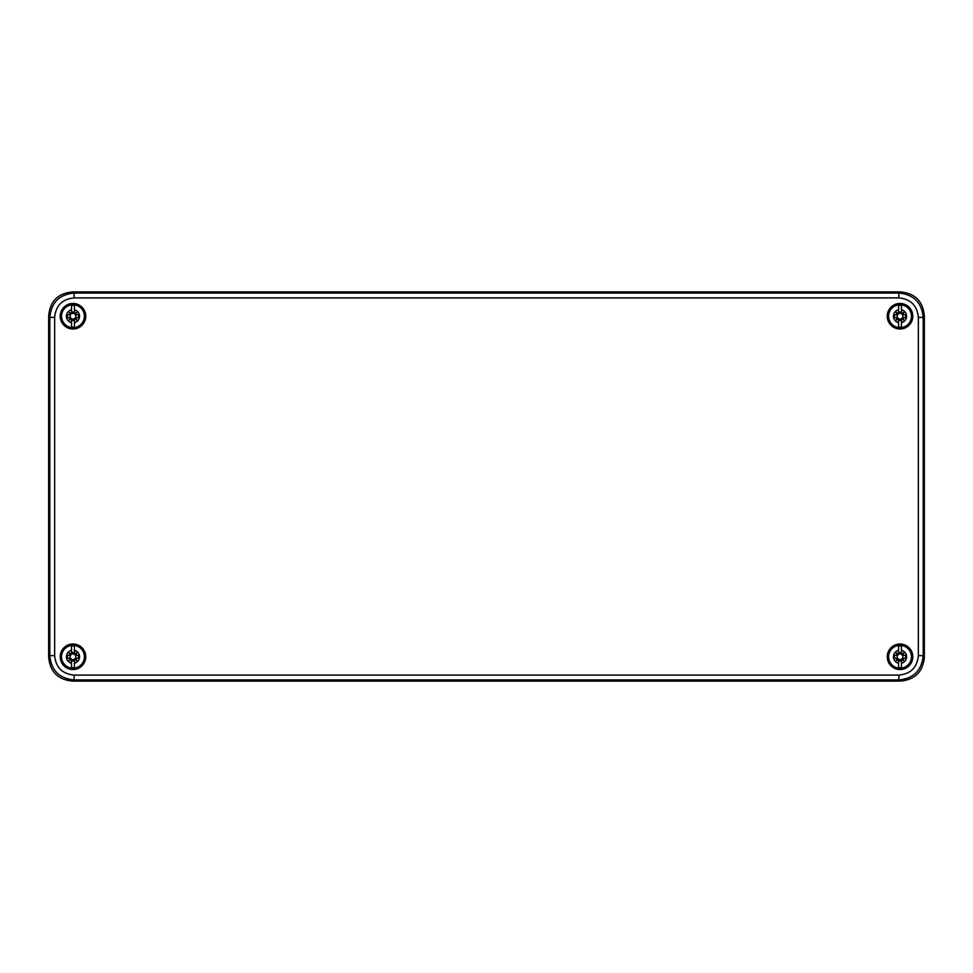 <?xml version="1.0" encoding="UTF-8"?>
<svg xmlns="http://www.w3.org/2000/svg" width="973" height="973" viewBox="0 0 973 973"><rect width="100%" height="100%" fill="white"/><g stroke="black" fill="none" stroke-linecap="round" stroke-linejoin="round"><path stroke-width="1.46" d="M74.118 675.092L74.118 679.945L72.963 681.1L900.025 681.1L72.963 681.1C57.991 679.872 49.878 671.759 48.65 656.787L48.65 316.225C49.878 301.241 57.991 293.128 72.963 291.9L900.025 291.9C915.009 293.128 923.122 301.241 924.35 316.213L924.35 656.787L924.35 316.225L923.195 317.368C921.759 302.591 913.647 294.491 898.882 293.055L74.118 293.055C59.341 294.491 51.241 302.603 49.805 317.368L49.805 655.632C51.241 670.409 59.353 678.509 74.118 679.945L898.882 679.945C913.659 678.509 921.759 670.397 923.195 655.632L923.195 317.368L918.342 317.368C917.186 305.546 910.704 299.064 898.882 297.908L74.118 297.908C62.296 299.064 55.814 305.546 54.658 317.368L54.658 655.632C55.814 667.454 62.296 673.936 74.118 675.092L898.882 675.092C910.704 673.936 917.186 667.454 918.342 655.632L918.342 317.368M918.342 655.632L923.195 655.632L924.35 656.787C923.122 671.759 915.009 679.872 900.037 681.1L898.882 679.945L898.882 675.092M898.882 297.908L898.882 293.055L900.037 291.9L72.963 291.9L74.118 293.055L74.118 297.908M54.658 317.368L49.805 317.368L48.65 316.213L48.65 656.787L49.805 655.632L54.658 655.632M60.204 656.775A12.771 12.771 0 0 0 72.975 669.546A12.771 12.771 0 0 0 85.746 656.775A12.771 12.771 0 0 0 72.975 644.004A12.771 12.771 0 0 0 60.204 656.775M887.254 316.225A12.771 12.771 0 0 0 900.025 328.996A12.771 12.771 0 0 0 912.796 316.225A12.771 12.771 0 0 0 900.025 303.454A12.771 12.771 0 0 0 887.254 316.225M887.254 656.775A12.771 12.771 0 0 0 900.025 669.546A12.771 12.771 0 0 0 912.796 656.775A12.771 12.771 0 0 0 900.025 644.004A12.771 12.771 0 0 0 887.254 656.775M60.204 316.225A12.771 12.771 0 0 0 72.975 328.996A12.771 12.771 0 0 0 85.746 316.225A12.771 12.771 0 0 0 72.975 303.454A12.771 12.771 0 0 0 60.204 316.225M912.188 656.775A12.163 12.163 0 0 1 900.025 668.938A12.163 12.163 0 0 1 887.863 656.775A12.163 12.163 0 0 1 900.025 644.613A12.163 12.163 0 0 1 912.188 656.775M905.425 655.315L902.299 655.315L905.425 655.315A5.595 5.595 0 0 1 905.425 658.235L902.336 658.599L903.978 660.728L901.485 659.451L901.485 667.624L901.485 663.209A6.604 6.604 0 0 0 901.485 650.341L901.849 654.464L903.978 652.822L902.701 655.315L901.959 654.464M898.565 667.624L898.565 663.209L898.565 667.624A10.946 10.946 0 0 0 901.485 667.624M898.565 654.33A2.846 2.846 0 0 1 901.485 654.33L901.485 652.774A4.257 4.257 0 0 0 898.565 652.774L898.565 650.341A6.604 6.604 0 0 0 898.565 663.209L898.201 659.086L896.072 660.728L897.349 658.235L898.565 659.451M898.565 659.049L898.565 659.22A2.846 2.846 0 0 0 901.485 659.22L902.701 658.235M901.485 659.22L901.485 660.776A4.257 4.257 0 0 1 898.565 660.776L898.565 659.22M898.565 650.341L898.565 645.926L898.565 650.341M898.091 654.464L897.349 655.315L896.072 652.822L898.565 654.099M897.349 655.315L894.625 655.315A5.595 5.595 0 0 0 894.625 658.235L897.58 658.235A2.846 2.846 0 0 1 897.58 655.315L897.751 655.315M901.485 645.926L901.485 650.341L901.485 645.926A10.946 10.946 0 0 0 898.565 645.926M901.485 654.099L901.935 654.865M902.336 654.841L903.978 652.822M905.425 658.235L902.47 658.235A2.846 2.846 0 0 0 902.47 655.315M896.072 652.822L897.714 654.841M894.625 655.315L897.58 655.315M894.625 658.235L897.58 658.235M903.978 660.728L902.336 658.709M896.072 660.728L898.115 658.685M912.188 316.225A12.163 12.163 0 0 1 900.025 328.387A12.163 12.163 0 0 1 887.863 316.225A12.163 12.163 0 0 1 900.025 304.062A12.163 12.163 0 0 1 912.188 316.225M905.425 314.766L902.299 314.766L905.425 314.766A5.595 5.595 0 0 1 905.425 317.685L902.336 318.049L903.978 320.178L901.485 318.901L901.485 327.074L901.485 322.659A6.604 6.604 0 0 0 901.485 309.791L901.849 313.914L903.978 312.272L902.701 314.766L901.959 313.914M898.565 327.074L898.565 322.659L898.565 327.074A10.946 10.946 0 0 0 901.485 327.074M901.485 313.549L901.485 312.224A4.257 4.257 0 0 0 898.565 312.224L898.565 309.791A6.604 6.604 0 0 0 898.565 322.659L898.201 318.536L896.072 320.178L897.349 317.685L898.565 318.901M898.565 318.499L898.565 318.67A2.846 2.846 0 0 0 901.485 318.67L902.701 317.685M901.485 318.67L901.485 320.226A4.257 4.257 0 0 1 898.565 320.226L898.565 318.67M898.565 309.791L898.565 305.376L898.565 309.791M898.091 313.914L897.349 314.766L896.072 312.272L898.565 313.549M897.349 314.766L894.625 314.766A5.595 5.595 0 0 0 894.625 317.685L897.58 317.685A2.846 2.846 0 0 1 897.58 314.766L897.751 314.766M901.485 305.376L901.485 309.791L901.485 305.376A10.946 10.946 0 0 0 898.565 305.376M902.336 314.291L903.978 312.272M905.425 317.685L902.47 317.685A2.846 2.846 0 0 0 902.47 314.766M901.485 313.78A2.846 2.846 0 0 0 898.565 313.78M896.072 312.272L897.714 314.291M894.625 314.766L897.58 314.766M894.625 317.685L897.58 317.685M903.978 320.178L902.336 318.159M896.072 320.178L898.115 318.135M85.138 316.225A12.163 12.163 0 0 1 72.975 328.387A12.163 12.163 0 0 1 60.812 316.225A12.163 12.163 0 0 1 72.975 304.062A12.163 12.163 0 0 1 85.138 316.225M78.375 314.766L75.249 314.766L78.375 314.766A5.595 5.595 0 0 1 78.375 317.685L75.286 318.049L76.928 320.178L74.434 318.901L74.434 327.074L74.434 322.659A6.604 6.604 0 0 0 74.434 309.791L74.799 313.914L76.928 312.272L75.651 314.766L74.909 313.914M71.516 327.074L71.516 322.659L71.516 327.074A10.946 10.946 0 0 0 74.434 327.074M74.434 313.549L74.434 312.224A4.257 4.257 0 0 0 71.516 312.224L71.516 309.791A6.604 6.604 0 0 0 71.516 322.659L71.151 318.536L69.022 320.178L70.299 317.685L71.516 318.901M74.434 318.67L74.434 320.226A4.257 4.257 0 0 1 71.516 320.226L71.516 318.67A2.846 2.846 0 0 0 74.434 318.67L75.42 317.685A2.846 2.846 0 0 0 75.42 314.766M71.516 309.791L71.516 305.376L71.516 309.791M71.041 313.914L70.299 314.766L69.022 312.272L71.516 313.549M70.299 314.766L67.575 314.766A5.595 5.595 0 0 0 67.575 317.685L70.53 317.685A2.846 2.846 0 0 1 70.53 314.766L67.575 314.766M74.434 305.376L74.434 309.791L74.434 305.376A10.946 10.946 0 0 0 71.516 305.376M75.286 314.291L76.928 312.272M78.375 317.685L75.42 317.685M74.434 313.78A2.846 2.846 0 0 0 71.516 313.78M69.022 312.272L70.664 314.291M67.575 317.685L70.53 317.685M76.928 320.178L75.286 318.159M69.022 320.178L71.065 318.135M85.138 656.775A12.163 12.163 0 0 1 72.975 668.938A12.163 12.163 0 0 1 60.812 656.775A12.163 12.163 0 0 1 72.975 644.613A12.163 12.163 0 0 1 85.138 656.775M78.375 655.315L75.249 655.315L78.375 655.315A5.595 5.595 0 0 1 78.375 658.235L75.286 658.599L76.928 660.728L74.434 659.451L74.434 667.624L74.434 663.209A6.604 6.604 0 0 0 74.434 650.341L74.799 654.464L76.928 652.822L75.651 655.315L74.909 654.464M71.516 667.624L71.516 663.209L71.516 667.624A10.946 10.946 0 0 0 74.434 667.624M74.434 654.099L74.434 652.774A4.257 4.257 0 0 0 71.516 652.774L71.516 650.341A6.604 6.604 0 0 0 71.516 663.209L71.151 659.086L69.022 660.728L70.299 658.235L71.516 659.451M71.516 659.049L71.516 659.22A2.846 2.846 0 0 0 74.434 659.22L75.42 658.235A2.846 2.846 0 0 0 75.42 655.315M74.434 659.22L74.434 660.776A4.257 4.257 0 0 1 71.516 660.776L71.516 659.22M71.516 650.341L71.516 645.926L71.516 650.341M71.041 654.464L70.299 655.315L69.022 652.822L71.516 654.099M70.299 655.315L67.575 655.315A5.595 5.595 0 0 0 67.575 658.235L70.53 658.235A2.846 2.846 0 0 1 70.53 655.315L70.701 655.315M74.434 645.926L74.434 650.341L74.434 645.926A10.946 10.946 0 0 0 71.516 645.926M75.286 654.841L76.928 652.822M78.375 658.235L75.42 658.235M74.434 654.33A2.846 2.846 0 0 0 71.516 654.33M69.022 652.822L70.664 654.841M67.575 655.315L70.53 655.315M67.575 658.235L70.53 658.235M76.928 660.728L75.286 658.709M69.022 660.728L71.065 658.685M911.446 656.775A11.421 11.421 0 0 1 900.025 668.196A11.421 11.421 0 0 1 888.604 656.775A11.421 11.421 0 0 1 900.025 645.354A11.421 11.421 0 0 1 911.446 656.775M911.446 316.225A11.421 11.421 0 0 1 900.025 327.646A11.421 11.421 0 0 1 888.604 316.225A11.421 11.421 0 0 1 900.025 304.804A11.421 11.421 0 0 1 911.446 316.225M84.396 316.225A11.421 11.421 0 0 1 72.975 327.646A11.421 11.421 0 0 1 61.554 316.225A11.421 11.421 0 0 1 72.975 304.804A11.421 11.421 0 0 1 84.396 316.225M84.396 656.775A11.421 11.421 0 0 1 72.975 668.196A11.421 11.421 0 0 1 61.554 656.775A11.421 11.421 0 0 1 72.975 645.354A11.421 11.421 0 0 1 84.396 656.775"/></g></svg>
